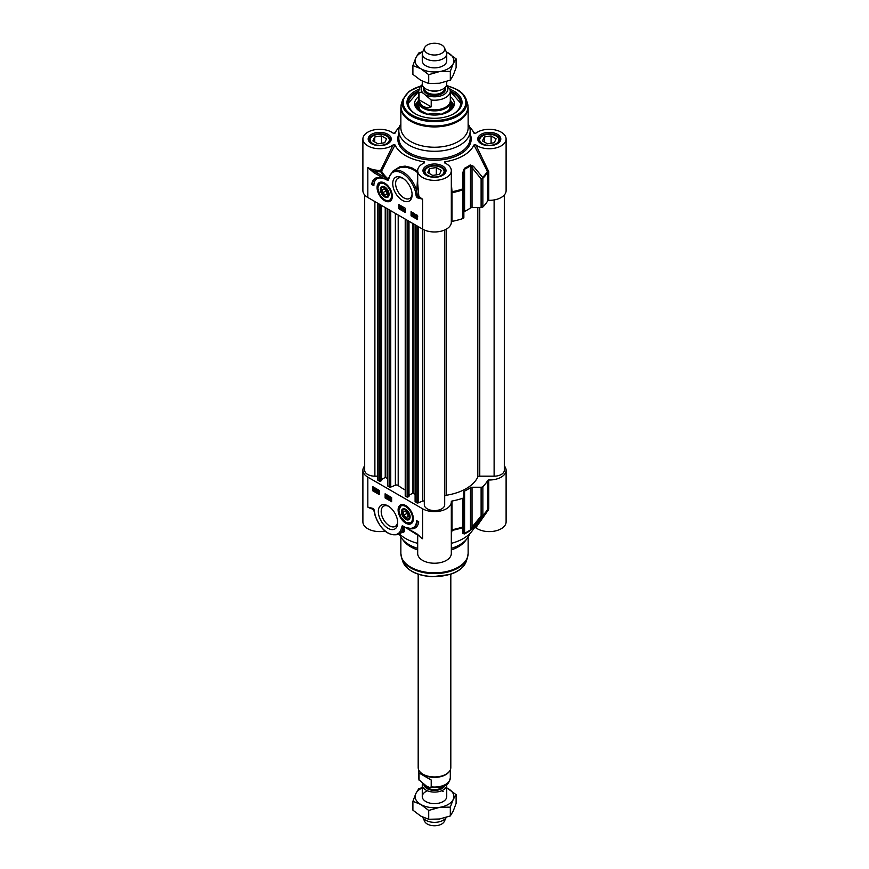 <?xml version="1.0" encoding="UTF-8"?>
<svg xmlns="http://www.w3.org/2000/svg" width="869" height="869" viewBox="0 0 869 869"><rect width="100%" height="100%" fill="white"/><g stroke="black" fill="none" stroke-linecap="round" stroke-linejoin="round"><path stroke-width="1.3" d="M410.092 516.653A5.627 3.248 60 0 1 406.116 518.739A5.627 3.248 60 0 1 405.921 518.619M402.141 512.069A5.627 3.248 60 0 1 402.141 511.841A5.627 3.248 60 0 1 402.347 510.483A5.627 3.248 60 0 1 405.932 509.44M402.325 511.048A5.095 2.944 60 0 1 406.518 510.755A5.095 2.944 60 0 1 409.321 516.881A5.095 2.944 60 0 1 405.736 518.521A5.095 2.944 60 0 1 402.141 512.275A5.095 2.944 60 0 1 402.325 511.048M403.857 515.176L403.379 512.069L405.258 511.254L407.615 513.546L408.104 516.653L406.225 517.468L403.857 515.176L407.268 513.21M406.225 517.468L408.061 516.403M413.014 521.194A10.189 5.887 60 0 1 411.558 522.769A10.189 5.887 60 0 1 411.406 522.856M401.217 505.204A10.189 5.887 60 0 1 401.359 505.117A10.189 5.887 60 0 1 403.466 504.65M405.736 509.321L405.736 509.321A6.17 3.563 -120 0 0 401.38 511.841A6.17 3.563 -120 0 0 405.736 519.401A6.17 3.563 -120 0 0 410.103 516.881A6.17 3.563 -120 0 0 405.736 509.321L405.736 509.321M451.315 531.068A1.021 0.923 -176.4 0 1 452.032 530.383A55.812 32.218 0 0 0 462.721 527.602L462.862 533.479A2.042 1.912 -0 0 0 463.861 531.839L463.861 525.897A2.042 1.173 180 0 1 462.851 526.918A2.042 0.836 71.3 0 1 462.721 527.602A2.042 1.89 0 0 0 463.861 525.897L463.861 497.198A2.042 1.173 180 0 1 462.851 498.219A56.061 32.37 180 0 1 452.01 501.044A1.021 0.587 0 0 0 451.315 501.619A16.815 9.711 180 0 1 451.315 501.913A16.815 9.711 180 0 1 440.941 510.885A16.815 9.711 180 0 1 422.606 508.789L367.826 477.157A16.815 9.711 180 0 1 362.894 470.292A16.815 9.711 180 0 1 364.687 465.925M463.861 497.198L463.861 491.963A2.042 1.173 0 0 1 464.589 491.05A46.893 27.069 0 0 0 470.466 487.661L470.466 529.84A46.893 27.069 180 0 1 464.589 533.24L463.861 531.839M472.03 487.237L481.111 487.237L481.111 515.936A2.042 0.988 38.3 0 0 482.653 516.088A2.042 1.434 -134.6 0 0 482.871 515.36A2.042 1.173 180 0 1 481.111 515.936L472.03 527.125L472.03 487.237A2.042 1.173 0 0 0 470.466 487.661M504.313 465.925A16.815 9.711 180 0 1 506.106 470.292A16.815 9.711 180 0 1 488.758 479.992A1.021 0.587 0 0 0 487.759 480.405A56.061 32.37 180 0 1 482.871 486.662A2.042 1.173 180 0 1 481.111 487.237M376.853 491.17L376.179 490.779L376.853 490.04L376.853 491.17M376.853 491.452L375.919 490.627L376.907 489.573L377.418 491.767L376.853 491.452M377.559 489.453L377.124 491.322M379.525 491.854L378.819 492.723L379.525 491.854L378.819 490.181L377.689 491.289L378.395 490.431L379.09 492.104L378.395 492.973L377.418 491.485M375.321 489.29L374.702 490.561L374.224 490.073L375.321 489.29M375.332 489.345L374.648 489.823L375.136 490.312L375.875 489.747M375.191 489.051L374.094 489.834L374.713 488.552L375.191 489.051M375.136 488.302L373.996 489.497M375.625 488.747L375.734 490.149L374.713 490.855L373.648 490.149L373.67 488.965L375.995 488.53M376.201 488.726L375.506 489.16M375.94 488.91L376.168 489.899L375.147 490.605M376.168 489.899L374.713 490.855M373.67 488.965L375.115 488.03M375.136 488.02L374.104 488.715L375.136 488.02L375.81 488.671M387.487 498.089L386.966 495.906L387.585 495.634L387.487 498.089M388.193 495.569L387.759 498.241M388.943 496.384L388.53 498.73L389.269 496.199M389.562 496.362L388.53 498.73M390.127 498.73L389.453 498.339L390.127 497.611L390.127 498.73M390.127 499.012L389.193 498.187L390.17 497.144L390.681 499.338L390.127 499.012M390.822 497.09L390.387 498.882M378.526 490.442L378.819 492.473M377.961 491.452L378.384 490.681L378.819 491.952L378.395 492.723L378.395 491.202M378.819 491.952L378.775 492.495M379.362 491.952L378.395 492.973M385.847 494.222L385.847 497.546L391.615 500.881M373.594 487.14L373.594 490.474L379.362 493.798M372.866 490.887L372.866 486.727L379.362 490.474L379.362 494.635L372.866 490.887L373.594 490.474M385.119 493.798L391.615 497.546L391.615 501.706L385.119 497.97L385.119 493.798M385.119 497.97L385.847 497.546M416.555 520.607L418.717 521.856A17.738 10.243 60 0 1 415.165 527.983A17.738 10.243 60 0 1 407.094 527.526A15.294 8.831 -120 0 0 413.383 527.602A15.294 8.831 -120 0 0 416.555 520.607M417.25 521.009A15.294 8.831 60 0 1 414.111 527.19L413.383 527.602M411.276 528.287A17.738 10.243 -120 0 0 415.523 527.755M397.665 521.824A11.666 6.735 60 0 1 395.286 526.375A11.666 6.735 60 0 1 389.453 525.799A11.666 6.735 60 0 1 381.828 515.523A11.666 6.735 60 0 1 383.62 506.171A11.666 6.735 60 0 1 388.758 506.388M388.008 505.921L388.008 505.921A13.708 7.908 -120 0 0 378.319 511.515A13.708 7.908 -120 0 0 388.008 528.298A13.708 7.908 -120 0 0 397.698 522.703A13.708 7.908 -120 0 0 388.008 505.921L388.008 505.921M373.398 508.908A1.021 0.652 -66 0 1 372.779 508.376L367.826 507.116L372.92 508.756M419.988 536.521L416.751 533.707A1.021 0.587 120 0 0 417.055 534.207M405.736 505.562A10.786 6.224 -120 0 0 403.02 504.563A10.786 6.224 -120 0 0 400.348 517.479A10.786 6.224 -120 0 0 412.862 521.617A10.786 6.224 -120 0 0 405.736 505.562M462.862 533.479L464.426 533.935A46.633 26.928 0 0 0 470.27 530.557A2.042 1.282 -124.6 0 0 470.466 529.84L472.03 527.125A2.042 0.967 40.1 0 0 473.475 527.353L482.653 516.088A55.812 32.218 0 0 0 485.825 512.46L471.997 531.144A40.778 23.539 180 0 1 451.315 543.342M417.685 534.62L417.685 553.52A16.815 9.711 0 0 0 434.5 563.231A16.815 9.711 0 0 0 451.315 553.52L451.315 501.913M417.685 543.342A40.778 23.539 180 0 1 399.523 534M362.894 470.292L362.894 521.889A16.815 9.711 0 0 0 385 531.111M473.974 527.809L475.854 527.744A16.815 9.711 0 0 0 494.624 531.1A16.815 9.711 0 0 0 506.106 521.889L506.106 470.292M417.685 548.382A35.683 20.595 180 0 1 409.266 544.787A35.683 20.595 180 0 1 401.934 538.628A35.683 20.595 180 0 1 399.447 534.044M469.618 533.859A35.683 20.595 180 0 1 467.066 538.628A35.683 20.595 180 0 1 451.315 548.382M416.751 533.707L402.314 525.691L401.467 527.798A19.368 11.178 60 0 1 388.986 533.447A19.368 11.178 60 0 1 375.05 514.73L374.333 510.7L371.726 508.398M406.095 527.548A1.021 0.587 120 0 0 406.312 528.015L420.085 536.607M401.467 527.798A1.021 0.684 10.2 0 0 402.901 527.939L402.314 525.691L403.564 526.647A55.779 32.196 0 0 0 403.857 526.755M374.028 510.375L374.778 514.557C380.503 530.036 388.552 536.629 398.925 534.348A20.389 11.775 -120 0 0 402.901 527.939L403.39 531.48L398.925 534.348M402.021 532.556L403.629 532.306L404.672 531.089L403.564 526.647M373.692 509.473L374.3 512.33M451.315 534.066L452.032 530.383L452.01 501.044M475.854 527.744L488.389 509.897L487.531 509.864M488.389 509.897L488.758 508.691A1.021 0.587 0 0 0 487.759 509.104L487.487 509.918A55.812 32.218 0 0 1 485.825 512.46L487.574 509.788M470.27 530.557L473.475 527.353M417.685 549.925A33.641 19.422 180 0 1 410.711 546.829A33.641 19.422 180 0 1 403.792 541.029L401.934 538.628M467.066 538.628L465.208 541.029A33.641 19.422 180 0 1 451.315 549.925M389.051 194.211A5.627 3.248 60 0 1 388.845 195.362A5.627 3.248 60 0 1 385.076 196.296L385.076 196.296A5.627 3.248 60 0 1 384.88 196.177M381.089 189.627A5.627 3.248 60 0 1 381.089 189.399A5.627 3.248 60 0 1 384.891 186.998M388.106 195.232A5.095 2.944 60 0 1 384.695 196.079A5.095 2.944 60 0 1 381.089 189.833A5.095 2.944 60 0 1 385.282 188.149A5.095 2.944 60 0 1 388.106 195.232M386.575 191.104L387.053 194.211L385.173 195.025L382.816 192.733L382.327 189.627L384.207 188.812L386.575 191.104M382.816 192.733L386.216 190.767M385.173 195.025L387.02 193.961M380.177 182.762A10.189 5.887 60 0 1 380.318 182.675A10.189 5.887 60 0 1 382.414 182.208M391.973 198.751A10.189 5.887 60 0 1 390.507 200.326A10.189 5.887 60 0 1 390.366 200.413M384.695 196.959A6.17 3.563 -120 0 0 389.051 194.439A6.17 3.563 -120 0 0 384.695 186.878A6.17 3.563 -120 0 0 380.329 189.399A6.17 3.563 -120 0 0 384.695 196.959M487.455 143.798L482.458 140.908L484.283 136.976L491.104 135.922L496.101 138.801L494.276 142.744L487.455 143.798M491.104 135.922L491.104 143.233M484.283 136.976L484.283 141.973M499.262 141.56A10.189 5.887 0 0 0 499.479 140.354A10.189 5.887 0 0 0 499.132 138.834A10.189 5.887 0 0 0 496.492 136.194A10.189 5.887 0 0 0 496.264 136.075M482.295 136.075A10.189 5.887 0 0 0 482.078 136.194A10.189 5.887 0 0 0 479.091 140.354A10.189 5.887 0 0 0 479.308 141.56M480.025 141.289A9.581 5.529 180 0 1 482.501 135.944A9.581 5.529 180 0 1 496.058 135.944A9.581 5.529 180 0 1 494.07 144.645A9.581 5.529 180 0 1 480.025 141.289M377.896 143.798L372.899 140.908L374.724 136.976L381.545 135.922L386.542 138.801L384.717 142.744L377.896 143.798M381.545 135.922L381.545 143.233M374.724 136.976L374.724 141.973M389.692 141.56A10.189 5.887 0 0 0 389.909 140.354A10.189 5.887 0 0 0 389.562 138.834A10.189 5.887 0 0 0 386.922 136.194A10.189 5.887 0 0 0 386.705 136.075M372.736 136.075A10.189 5.887 0 0 0 372.508 136.194A10.189 5.887 0 0 0 369.521 140.354A10.189 5.887 0 0 0 369.738 141.56M370.466 141.289A9.581 5.529 180 0 1 372.942 135.944A9.581 5.529 180 0 1 386.499 135.944A9.581 5.529 180 0 1 384.511 144.645A9.581 5.529 180 0 1 370.466 141.289M439.497 174.365L432.675 175.419L427.678 172.54L429.503 168.597L436.325 167.543L441.322 170.433L439.497 174.365M436.325 167.543L436.325 174.854M429.503 168.597L429.503 173.594M444.472 173.192A10.189 5.887 0 0 0 444.689 171.986A10.189 5.887 0 0 0 441.713 167.826A10.189 5.887 0 0 0 441.485 167.695M427.515 167.695A10.189 5.887 0 0 0 427.287 167.826A10.189 5.887 0 0 0 424.311 171.986A10.189 5.887 0 0 0 424.528 173.192M432.023 176.831A9.581 5.529 180 0 1 427.722 167.576A9.581 5.529 180 0 1 441.278 167.576A9.581 5.529 180 0 1 442.799 174.256A9.581 5.529 180 0 1 432.023 176.831M488.758 200.337A16.815 9.711 0 0 0 506.106 190.626L506.106 139.029A16.815 9.711 180 0 1 494.624 148.23A16.815 9.711 180 0 1 475.854 144.873L473.974 144.938L487.759 172.04L487.759 200.739A1.021 0.587 180 0 1 488.758 200.337L488.758 171.638L475.854 144.873M488.389 170.411L487.487 171.247A55.812 32.218 180 0 1 482.653 177.417L473.475 166.316A2.042 0.967 139.9 0 1 472.03 167.695L481.111 178.873A2.042 1.173 0 0 0 482.871 178.297A2.042 1.434 -134.6 0 0 482.653 177.417A2.042 0.988 141.7 0 1 481.111 178.873L481.111 207.582A2.042 1.173 0 0 0 482.871 206.996A56.061 32.37 0 0 0 487.759 200.739M481.111 207.582L472.03 207.582L472.03 167.695L470.466 165.816A2.042 1.282 -124.6 0 0 470.27 164.914A46.633 26.928 180 0 1 464.426 168.293L462.862 172.442L462.721 188.921A2.042 0.836 71.3 0 1 462.851 189.855A2.042 1.173 0 0 0 463.861 188.845L462.721 188.921A55.812 32.218 180 0 1 452.032 191.712L451.315 183.294M451.315 221.867A1.021 0.587 180 0 1 452.01 221.378A56.061 32.37 0 0 0 462.851 218.553A2.042 1.173 0 0 0 463.861 217.543L463.861 172.42L464.589 169.205A46.893 27.069 0 0 0 470.466 165.816L470.466 207.995A2.042 1.173 180 0 1 472.03 207.582M470.466 207.995A46.893 27.069 180 0 1 464.589 211.395L464.589 169.205A2.042 1.065 64.2 0 0 464.426 168.293M463.861 212.297A2.042 1.173 180 0 1 464.589 211.395M388.736 177.58L388.095 178.927A55.779 32.196 180 0 1 381.556 171.193L380.655 170.357L380.709 171.78A1.021 0.793 150.2 0 0 381.556 171.193L395.026 144.938L393.146 144.873A16.815 9.711 180 0 1 374.376 148.23A16.815 9.711 180 0 1 362.894 139.029L362.894 190.626A16.815 9.711 0 0 0 367.826 197.491L422.606 229.123A16.815 9.711 0 0 0 440.941 231.23A16.815 9.711 0 0 0 451.315 222.258A16.815 9.711 0 0 0 451.315 221.953M414.155 214.784L414.828 215.175L414.155 215.903L414.155 214.784M414.155 214.502L415.089 215.316L414.1 216.37L413.883 213.752L415.089 215.034M415.393 215.208L414.1 216.37M416.74 215.132L416.121 216.403M415.697 216.653L416.305 215.382L416.783 215.87L415.697 216.653M415.816 216.902L416.914 216.109L416.294 217.402L415.816 216.902L417.478 216.566M416.935 216.164L416.251 216.653M415.393 217.207L415.273 215.794L416.294 215.099L417.359 215.794L417.337 216.989L416.305 217.684L415.632 217.022M415.273 215.794L416.675 214.882M416.729 214.849L415.708 215.545L416.729 214.849L417.392 215.49M417.565 215.393L417.565 219.553L411.07 215.805L411.07 211.645L417.207 215.566M417.772 216.739L416.729 217.435L417.772 216.739L417.098 215.979M417.565 216.859L416.305 217.684M403.52 207.854L403.52 209.809M404.476 209.798L403.422 210.309L404.476 209.494M403.955 207.604L403.249 207.702M402.065 209.559L402.695 207.343M403.129 207.094L402.477 207.213M400.881 207.213L401.554 207.604L400.881 208.343L400.881 207.213M400.881 206.931L401.815 207.756L400.62 208.679L400.62 206.181L401.815 207.474M402.249 207.506L400.837 208.799M401.315 206.083L401.315 206.681M413.047 214.491L412.623 215.273L412.188 214.002L412.623 213.22L413.047 214.491M413.047 212.97L413.057 215.023M412.623 215.523L411.917 213.839L412.623 212.97L413.318 214.654L412.623 215.523L413.633 214.48M411.917 213.839L412.992 212.753M413.047 212.72L412.351 213.589L413.047 212.72L413.753 214.404L413.047 215.273L413.753 214.404M399.544 204.986L399.544 208.31L405.312 211.645M411.797 212.058L411.797 215.393L417.565 218.716M411.07 215.805L411.797 215.393M398.817 208.734L398.817 204.573L405.312 208.31L405.312 212.481L398.817 208.734L399.544 208.31M371.715 184.424A17.738 10.243 60 0 1 375.267 178.297A17.738 10.243 60 0 1 383.338 178.753A15.294 8.831 -120 0 0 377.048 178.677A15.294 8.831 -120 0 0 373.876 185.673L371.715 184.424L372.443 184.011L373.909 184.858M377.048 178.677L377.765 178.264A15.294 8.831 60 0 1 379.883 177.58M375.625 178.102A17.738 10.243 -120 0 0 372.443 184.011M415.404 113.85A26.504 15.305 180 0 1 407.995 103.237A26.504 15.305 180 0 1 418.706 90.952M450.294 90.952A26.504 15.305 180 0 1 453.238 92.418A26.504 15.305 180 0 1 461.004 103.237A26.504 15.305 180 0 1 453.596 113.85M418.934 89.301A27.526 15.892 0 0 0 415.034 113.643A27.526 15.892 0 0 0 453.966 113.643A27.526 15.892 0 0 0 450.066 89.301M412.091 193.885A11.666 6.735 60 0 1 409.701 198.447A11.666 6.735 60 0 1 403.868 197.86A11.666 6.735 60 0 1 396.242 187.585A11.666 6.735 60 0 1 398.035 178.232A11.666 6.735 60 0 1 403.173 178.449M402.423 200.359A13.708 7.908 -120 0 0 412.112 194.765A13.708 7.908 -120 0 0 402.423 177.982A13.708 7.908 -120 0 0 392.734 183.576A13.708 7.908 -120 0 0 402.423 200.359M417.652 197.904L422.606 199.164L418.108 196.742A1.021 0.652 114 0 0 417.652 197.904A1.977 1.141 -120 0 1 416.099 195.579L417.337 195.579L416.794 191.256A20.389 11.775 -120 0 0 392.951 171.095L388.682 177.884A1.021 0.684 -169.8 0 1 388.682 177.884A1.021 0.684 -169.8 0 0 388.964 178.482A19.368 11.178 60 0 1 401.445 172.833A19.368 11.178 60 0 1 415.382 191.549L416.783 191.267L417.685 175.896M393.146 144.873L380.655 170.357A16.815 9.711 180 0 1 367.826 167.532L373.681 172.573A1.021 0.587 -60 0 1 374.398 171.334L367.826 167.532L367.826 197.491M384.695 200.717A10.786 6.224 -120 0 0 391.81 199.175A10.786 6.224 -120 0 0 390.083 188.801A10.786 6.224 -120 0 0 381.969 182.121A10.786 6.224 -120 0 0 377.189 189.192A10.786 6.224 -120 0 0 384.695 200.717M399.382 127.059A40.778 23.539 0 0 0 397.003 129.774A40.778 23.539 0 0 0 395.026 133.109L394.852 133.326M362.894 139.029A16.815 9.711 180 0 1 374.376 129.818A16.815 9.711 180 0 1 393.146 133.174L394.961 133.229M395.026 144.938A40.778 23.539 0 0 0 424.268 161.808L423.485 163.307M424.365 162.905L424.268 161.808L424.365 162.905A16.815 9.711 180 0 0 417.685 170.65A16.815 9.711 180 0 0 434.5 180.361A16.815 9.711 180 0 0 451.315 170.65A16.815 9.711 180 0 0 444.635 162.905L444.732 161.808L444.635 162.905M445.515 163.307L444.732 161.808A40.778 23.539 0 0 0 473.974 144.938M474.148 133.326L475.854 133.174A16.815 9.711 180 0 1 494.624 129.818A16.815 9.711 180 0 1 506.106 139.029M469.618 127.059A40.778 23.539 0 0 1 471.997 129.774A40.778 23.539 0 0 1 473.974 133.109L474.039 133.229M400.859 123.843A35.683 20.595 0 0 0 398.817 130.698A35.683 20.595 0 0 0 409.266 145.264A35.683 20.595 0 0 0 448.154 149.729A35.683 20.595 0 0 0 470.183 130.698A35.683 20.595 0 0 0 468.141 123.843M373.681 172.573L384.337 178.732A1.021 0.587 -60 0 1 385.054 177.482L374.398 171.334A17.836 10.298 0 0 0 380.709 171.78A56.67 32.718 0 0 0 385.054 177.482L388.085 179.546L388.095 178.927M384.337 178.732L388.117 180.589L388.085 179.546M388.682 177.895L388.063 179.644L388.975 177.504M422.606 229.123L422.606 199.164A16.815 9.711 180 0 1 418.804 195.786A1.021 0.771 146.3 0 1 418.108 196.742A0.988 0.565 60 0 1 417.337 195.579L418.804 195.786L417.707 183.587L417.685 170.65M396.677 168.944L401.435 167.206L406.344 167.174L412.786 169.303L417.685 172.627M417.685 171.432L411.667 167.706L405.117 166.109L399.534 166.902L393.538 170.758M451.315 191.799L452.032 191.712L452.01 192.679A56.061 32.37 0 0 0 462.851 189.855L462.851 218.553M473.475 166.316L470.27 164.914M463.861 172.42L462.862 172.442M410.711 141.549A33.641 19.422 0 0 0 447.372 145.764A33.641 19.422 0 0 0 468.141 127.819L468.141 107.495A33.641 19.422 0 0 1 447.372 125.44A33.641 19.422 0 0 1 410.711 121.236A33.641 19.422 0 0 1 400.859 107.495L400.859 127.819A33.641 19.422 0 0 0 410.711 141.549M450.305 91.462L460.994 103.563A26.504 15.305 0 0 0 453.238 93.081A26.504 15.305 0 0 0 453.097 92.994M415.903 92.994A26.504 15.305 0 0 0 408.006 103.563L418.695 91.462M418.185 101.499A17.738 10.243 0 0 0 417.316 102.976A17.738 10.243 0 0 0 419.977 111.406M449.023 111.406A17.738 10.243 0 0 0 451.684 102.976A17.738 10.243 0 0 0 450.815 101.499M418.695 96.6A19.878 11.482 0 0 0 414.622 103.802A19.878 11.482 0 0 0 433.718 115.034A19.878 11.482 0 0 0 454.378 103.802A19.878 11.482 0 0 0 450.305 96.6M427.657 114.328A16.315 9.418 180 0 1 441.343 114.328M504.313 194.993L504.313 470.292A10.189 5.887 180 0 1 494.113 476.179L479.764 476.179A2.042 1.173 0 0 0 477.798 477.048A44.851 25.896 180 0 1 446.199 495.287A2.042 1.173 0 0 0 444.689 496.427M444.689 504.704L444.689 229.981L444.689 504.704A10.189 5.887 180 0 1 434.5 510.592A10.189 5.887 180 0 1 424.311 504.704L424.311 501.543A1.021 0.587 0 0 0 422.703 501.065L418.152 502.901A1.021 0.587 180 0 1 416.838 502.836L415.219 501.565M415.1 494.342L412.623 493.244L408.995 495.341M408.875 496.242L407.724 497.242L405.519 496.297A1.021 0.587 180 0 1 405.215 495.884L405.215 219.086M405.215 489.91A44.851 25.896 180 0 1 398.198 485.499A2.042 1.173 0 0 0 395.373 485.217L390.757 487.085A1.021 0.587 180 0 1 389.453 487.02L387.824 485.749M387.704 478.526L385.228 477.429L381.6 479.525M381.48 480.427L380.329 481.426L378.124 480.481A1.021 0.587 180 0 1 377.83 480.068L377.83 203.27M377.83 476.179L374.887 476.179A10.189 5.887 180 0 1 364.687 470.292L364.687 194.993M422.269 60.754A12.231 7.061 0 0 0 425.853 65.783A12.231 7.061 0 0 0 439.214 67.304A12.231 7.061 0 0 0 446.731 60.754M422.66 51.934A19.368 11.178 0 0 0 415.795 57.897A19.368 11.178 0 0 0 420.802 68.694A19.368 11.178 0 0 0 439.508 71.584A19.368 11.178 0 0 0 453.205 63.676A19.368 11.178 0 0 0 448.198 52.879A19.368 11.178 0 0 0 446.34 51.934M412.894 65.544L412.894 74.365L420.802 80.35L428.71 83.5L439.508 83.239L450.316 80.154L453.205 75.331L456.106 67.684L456.106 58.853L453.205 63.676L450.316 71.334L439.508 71.584L428.71 74.669L420.802 68.694L412.894 65.544L415.795 57.897L418.684 53.063L422.823 51.575M424.648 47.621A10.189 5.887 0 0 0 427.287 53.291A10.189 5.887 0 0 0 439.595 54.236A10.189 5.887 0 0 0 444.352 47.621A10.189 5.887 0 0 0 441.713 44.971A10.189 5.887 0 0 0 431.85 43.45A10.189 5.887 0 0 0 424.648 47.621L422.682 51.89A12.231 7.061 0 0 0 422.269 53.704A12.231 7.061 0 0 0 425.853 58.701A12.231 7.061 0 0 0 439.182 60.233A12.231 7.061 0 0 0 446.731 53.704A12.231 7.061 0 0 0 446.318 51.89L456.106 58.853M450.316 80.154L450.316 71.334M428.71 83.5L428.71 74.669M422.269 81.143L422.269 83.967A12.231 7.061 0 0 0 425.853 88.953A12.231 7.061 0 0 0 439.182 90.485A12.231 7.061 0 0 0 446.731 83.967L446.731 81.469M423.963 93.819L431.209 100.011L431.209 106.833C424.778 108.614 420.715 106.279 419.043 99.805L419.043 92.983C420.14 91.853 421.78 92.136 423.963 93.819A13.35 7.712 180 0 1 422.595 85.586M449.957 89.181L446.536 85.238M431.209 106.833L419.043 99.805M422.312 84.532L419.803 87.28L418.695 91.082L418.695 100.739A15.805 9.124 0 0 0 423.322 107.191A15.805 9.124 0 0 0 440.55 109.168A15.805 9.124 0 0 0 450.305 100.739L450.305 91.082A15.805 9.124 0 0 1 431.209 100.011M418.695 99.12A16.315 9.418 0 0 0 418.185 101.456A16.315 9.418 0 0 0 422.964 108.114A16.315 9.418 0 0 0 440.746 110.157A16.315 9.418 0 0 0 450.815 101.456A16.315 9.418 0 0 0 450.305 99.12M443.147 791.572A12.231 7.061 0 0 0 441.571 790.801M427.429 790.801A12.231 7.061 0 0 0 428.906 802.847A12.231 7.061 0 0 0 446.731 796.525M422.269 787.89A19.368 11.178 0 0 0 415.795 793.669A19.368 11.178 0 0 0 420.802 804.466A19.368 11.178 0 0 0 439.508 807.366A19.368 11.178 0 0 0 453.205 799.458A19.368 11.178 0 0 0 448.198 788.65A19.368 11.178 0 0 0 446.731 787.89M446.731 787.857L456.106 794.635L453.205 799.458L450.316 807.105L439.508 807.366L428.71 810.451L420.802 804.466L412.894 801.316L415.795 793.669L418.684 788.846L422.269 787.531M412.894 801.316L412.894 810.147L420.802 816.121L428.71 819.271L439.508 819.011L450.316 815.937L453.205 811.103L456.106 803.456L456.106 794.635M450.316 807.105L450.316 815.937M428.71 810.451L428.71 819.271M446.688 784.468A12.231 7.061 180 0 1 446.731 785.033A12.231 7.061 180 0 1 439.182 791.561A12.231 7.061 180 0 1 425.853 790.03A12.231 7.061 180 0 1 422.269 785.033A12.231 7.061 180 0 1 422.464 783.762M426.299 786L419.043 779.819L419.043 772.986L431.209 780.014L431.209 786.836L429.818 787.629L426.299 786M419.043 772.986L431.209 780.014M419.184 780.481L419.043 779.819A15.805 9.124 180 0 1 418.695 777.918L419.184 780.481M449.143 771.683A15.805 9.124 180 0 1 448.925 771.987A15.805 9.124 180 0 1 423.322 774.713A15.805 9.124 180 0 1 420.075 771.987A15.805 9.124 180 0 1 419.857 771.683M450.815 574.203L450.815 767.544A16.315 9.418 180 0 1 449.392 771.39A16.315 9.418 180 0 1 422.964 774.203A16.315 9.418 180 0 1 419.608 771.39A16.315 9.418 180 0 1 418.185 767.544L418.185 574.203M425.853 820.282A12.231 7.061 180 0 1 422.682 817.121L424.648 821.379A10.189 5.887 180 0 0 427.287 824.029A10.189 5.887 180 0 0 437.15 825.55A10.189 5.887 180 0 0 444.352 821.379L446.177 817.425A12.231 7.061 180 0 1 425.853 820.282M405.682 505.53A10.189 5.887 -120 0 0 401.076 505.28L398.795 510.57L400.826 517.131L405.866 522.465L411.265 522.942A10.189 5.887 -120 0 0 413.362 518.826M406.171 522.432A10.189 5.887 -120 0 0 411.265 522.942L411.558 522.769M405.736 506.54A9.581 5.529 -120 0 0 398.969 510.451A9.581 5.529 -120 0 0 405.736 522.182A9.581 5.529 -120 0 0 412.514 518.272A9.581 5.529 -120 0 0 405.736 506.54M374.333 510.7A1.977 1.141 -120 0 0 372.779 508.376M422.606 508.789L422.606 538.747A16.815 9.711 0 0 1 418.999 535.641M367.826 477.157L367.826 507.116A16.815 9.711 0 0 0 373.551 509.288M451.315 530.22A1.021 0.587 180 0 1 452.01 529.742A56.061 32.37 180 0 0 462.851 526.918L462.851 498.219M488.758 508.691L488.758 479.992M487.759 480.405L487.759 509.104A56.061 32.37 180 0 1 482.871 515.36L482.871 486.662M464.589 491.05L464.589 533.24A2.042 1.065 64.2 0 1 464.426 533.935M468.141 537.085L468.141 553.423A33.641 19.422 180 0 1 447.372 571.357A33.641 19.422 180 0 1 410.711 567.153A33.641 19.422 180 0 1 400.859 553.423L400.859 537.085M466.229 561.439C464.003 567.327 458.517 571.704 449.784 574.539L432.023 576.734C416.566 575.571 406.822 570.466 402.771 561.439A32.316 18.651 180 0 0 411.656 571.096A32.316 18.651 180 0 0 443.972 575.734A32.316 18.651 180 0 0 466.229 561.439L467.392 557.941A33.5 19.346 180 0 1 444.32 572.769A33.5 19.346 180 0 1 410.809 567.957A33.5 19.346 180 0 1 401.608 557.941L400.859 553.423M385.119 199.989A10.189 5.887 -120 0 0 390.224 200.5A10.189 5.887 -120 0 0 392.321 196.383M384.641 183.087A10.189 5.887 -120 0 0 380.025 182.838L377.743 188.128L379.775 194.689C383.75 200.207 387.226 202.14 390.224 200.5L390.507 200.326M384.695 199.74A9.581 5.529 -120 0 0 391.463 195.829A9.581 5.529 -120 0 0 384.695 184.098A9.581 5.529 -120 0 0 377.917 188.008A9.581 5.529 -120 0 0 384.695 199.74M387.139 135.575A10.504 6.061 180 0 1 390.214 139.855L388.15 143.168C383.099 146.046 377.743 146.22 372.084 143.678C369.64 141.647 368.684 140.376 369.216 139.855A10.504 6.061 180 0 1 375.701 134.26A10.504 6.061 180 0 1 387.139 135.575M441.919 167.196A10.504 6.061 180 0 1 445.004 171.486L442.929 174.788C437.878 177.678 432.523 177.841 426.864 175.31C424.42 173.279 423.464 172.008 423.996 171.486A10.504 6.061 180 0 1 430.481 165.881A10.504 6.061 180 0 1 441.919 167.196M496.71 135.575A10.504 6.061 180 0 1 499.784 139.855L497.709 143.168C492.658 146.046 487.303 146.22 481.643 143.678C479.199 141.647 478.243 140.376 478.786 139.855A10.504 6.061 180 0 1 485.26 134.26A10.504 6.061 180 0 1 496.71 135.575M420.563 86.205A31.327 18.086 0 0 0 412.351 115.197A31.327 18.086 0 0 0 456.649 115.197A31.327 18.086 0 0 0 456.649 89.616A31.327 18.086 0 0 0 447.6 85.977M415.382 191.549L416.099 195.579M388.117 180.589L388.964 178.482M470.183 130.698L470.183 138.193A35.683 20.595 180 0 1 448.154 157.224A35.683 20.595 180 0 1 409.266 152.759A35.683 20.595 180 0 1 398.817 138.193L398.817 130.698M398.817 134.065A36.694 21.182 0 0 0 408.549 154.009A36.694 21.182 0 0 0 452.445 157.506A36.694 21.182 0 0 0 470.183 134.065M426.353 175.353A11.514 6.648 0 0 0 445.623 172.377A11.514 6.648 0 0 0 431.524 164.23A11.514 6.648 0 0 0 426.353 175.353M371.574 143.733A11.514 6.648 0 0 0 390.844 140.745A11.514 6.648 0 0 0 376.733 132.599A11.514 6.648 0 0 0 371.574 143.733M481.133 143.733A11.514 6.648 0 0 0 500.403 140.745A11.514 6.648 0 0 0 486.303 132.599A11.514 6.648 0 0 0 481.133 143.733M488.758 171.638A1.021 0.587 0 0 0 487.759 172.04A56.061 32.37 0 0 1 482.871 178.297L482.871 206.996M451.315 193.157A1.021 0.587 180 0 1 452.01 192.679L452.01 221.378M420.824 85.901L409.093 91.364L402.771 99.49L401.608 102.976A33.5 19.346 0 0 0 410.809 120.313A33.5 19.346 0 0 0 450.207 123.724A33.5 19.346 0 0 0 467.392 102.976L468.141 107.495M402.771 99.49A32.316 18.651 0 0 0 411.656 116.207A32.316 18.651 0 0 0 449.653 119.498A32.316 18.651 0 0 0 466.229 99.49L467.392 102.976M418.185 102.922A16.924 9.765 0 0 0 425.538 113.806M443.462 113.806A16.924 9.765 0 0 0 450.815 102.922M453.444 113.926A26.092 15.066 0 0 0 450.305 91.582M418.695 91.582A26.092 15.066 0 0 0 415.556 113.926M417.316 102.976L416.349 105.171A18.738 10.819 0 0 0 415.773 107.419M453.227 107.419A18.738 10.819 0 0 0 452.651 105.171L451.684 102.976M453.966 105.877A19.726 11.395 0 0 0 450.805 101.315M418.195 101.315A19.726 11.395 0 0 0 415.034 105.877M494.113 199.935L494.113 476.179M479.764 207.582L479.764 476.179M477.798 207.582L477.798 477.048M446.199 229.231L446.199 495.287M424.311 229.981L424.311 501.543M422.703 229.177L422.703 501.065M418.152 226.548L418.152 502.901M416.838 225.799L416.838 502.836M415.219 224.854L415.219 501.902M413.199 223.691L413.199 493.244M412.623 223.355L412.623 493.244M408.875 221.193L408.875 496.568M407.724 220.53L407.724 497.242M407.137 220.194L407.137 497.242M405.519 219.26L405.519 496.297M398.198 215.023L398.198 485.499M395.373 213.405L395.373 485.217M390.757 210.732L390.757 487.085M389.453 209.983L389.453 487.02M387.824 209.038L387.824 486.086M385.803 207.876L385.803 477.429M385.228 207.539L385.228 477.429M381.48 205.377L381.48 480.753M380.329 204.715L380.329 481.426M379.753 204.378L379.753 481.426M378.124 203.444L378.124 480.481M374.887 201.575L374.887 476.179M429.101 90.3A10.189 5.887 0 0 0 439.899 90.3M444.689 87.867L444.689 88.421A10.189 5.887 180 0 1 438.4 93.852A10.189 5.887 180 0 1 427.287 92.581A10.189 5.887 180 0 1 424.311 88.421L424.311 87.867M423.866 87.454A11.015 6.355 0 0 0 426.712 93.58A11.015 6.355 0 0 0 439.996 94.591A11.015 6.355 0 0 0 445.134 87.454M446.405 85.586A13.35 7.712 180 0 1 442.994 95.036A13.35 7.712 180 0 1 426.299 95.166M418.695 91.082A15.805 9.124 0 0 0 419.043 92.983M443.69 786.239A10.189 5.887 180 0 1 427.287 787.857A10.189 5.887 180 0 1 424.561 785M423.92 784.62A10.602 6.116 0 0 0 427.005 788.596A10.602 6.116 0 0 0 437.389 790.16A10.602 6.116 0 0 0 444.819 785.685M450.305 769.88L450.305 777.918A15.805 9.124 180 0 1 431.209 786.836M402.879 526.321L406.312 528.015M467.392 557.941L468.141 553.423M402.771 561.439L401.608 557.941M499.479 141.169L499.479 140.354M479.091 141.169L479.091 140.354M389.909 141.169L389.909 140.354M369.521 141.169L369.521 140.354M444.689 172.79L444.689 171.986M424.311 172.79L424.311 171.986M451.315 222.258L451.315 170.65M392.951 171.095L396.764 168.901M471.997 129.774L474.746 133.5M397.003 129.774L394.254 133.5M401.608 102.976L400.859 107.495M466.229 99.49C464.861 95.59 461.841 92.277 457.159 89.561L447.122 85.629M418.337 104.812L420.183 110.385L427.961 114.404M441.039 114.404L448.817 110.385L450.663 104.812M415.1 501.728L415.1 224.789M408.995 496.405L408.995 221.258M387.704 485.923L387.704 208.973M381.6 480.59L381.6 205.453M449.816 88.519L450.305 91.082M450.815 106.474L450.815 101.456M418.185 106.474L418.185 101.456M446.731 60.819L446.731 53.704M422.269 60.819L422.269 53.704M444.352 47.621L446.318 51.89M450.305 777.918C448.241 786.412 445.341 784.794 440.865 787.238L429.818 787.629M418.695 769.88L418.695 777.918M448.925 771.987L449.392 771.39M420.075 771.987L419.608 771.39M422.269 785.033L422.269 796.601M446.731 785.033L446.731 796.601"/></g></svg>
